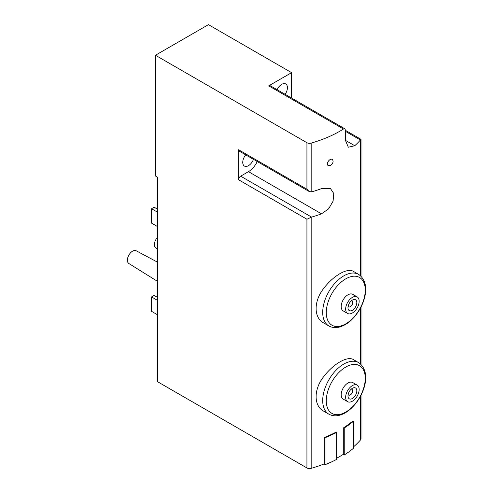 <?xml version="1.0" encoding="UTF-8"?>
<svg xmlns="http://www.w3.org/2000/svg" width="493" height="493" viewBox="0 0 493 493"><rect width="100%" height="100%" fill="white"/><g stroke="black" fill="none" stroke-linecap="round" stroke-linejoin="round"><path stroke-width="0.74" d="M353.376 359.582C347.429 355.73 333.225 363.933 323.624 376.757C313.622 389.365 313.61 405.794 323.611 411.137L328.868 414.175A29.765 17.187 -60 0 1 328.868 379.807A29.765 17.187 -60 0 1 358.633 362.62L353.376 359.582M353.376 271.372C347.429 267.52 333.225 275.723 323.624 288.547C313.622 301.155 313.61 317.584 323.611 322.927L328.868 325.965A29.765 17.187 -60 0 1 328.868 291.597A29.765 17.187 -60 0 1 358.633 274.41L353.376 271.372M330.298 165.506C333.108 163.411 333.786 161.39 332.331 159.436C329.885 157.766 325.386 164.144 328.227 165.549L330.298 165.506M353.426 446.935A110.241 63.646 0 0 0 360.63 439.793A3.673 2.12 0 0 0 361.018 438.85L361.018 395.201M345.433 131.341L360.426 139.994L361.018 139.316M360.426 139.994A110.241 63.646 180 0 1 354.763 145.725L348.329 147.234L345.433 140.339L354.763 145.725M291.597 98.064L291.597 72.656L208.447 24.65L155.443 55.253L306.929 142.717A3.673 2.12 0 0 0 311.169 143.112A110.241 63.646 0 0 0 343.479 129.012L344.847 128.852L345.433 130.14L345.433 140.339M238.587 179.766A2.94 1.695 120 0 1 240.67 176.167L248.466 171.663L321.504 213.833L328.591 208.872L333.077 201.169L333.773 193.527L330.501 188.609L321.504 188.628A110.241 63.646 0 0 1 311.576 191.9L309.203 191.555L306.929 189.22L238.587 149.761L238.587 179.766L306.929 219.225L306.929 467.949A3.673 2.12 0 0 0 311.169 468.35A110.241 63.646 0 0 0 324.314 463.888L324.314 437.482A110.241 63.646 0 0 0 335.93 432.188L336.454 432.49L336.454 459.494A110.974 64.072 0 0 1 324.844 464.788L323.698 464.129M321.504 213.833A110.241 63.646 180 0 1 311.576 217.105L306.929 219.225M336.454 458.317A110.241 63.646 0 0 0 343.726 454.09L343.726 427.69A110.241 63.646 0 0 0 352.896 420.979L353.426 421.287L353.426 448.291A110.974 64.072 0 0 1 344.243 454.99L343.233 454.404M155.443 55.253L155.443 175.989L157.52 177.184L157.52 381.693L306.929 467.949M285.108 94.317A8.085 4.665 120 0 0 285.767 83.958A8.085 4.665 120 0 0 281.725 84.358A8.085 4.665 120 0 0 277.115 89.701M245.711 154.87A8.085 4.665 120 0 0 244.423 166.067A8.085 4.665 120 0 0 253.476 159.35M344.884 128.827L270.201 85.708A2.94 1.695 120 0 0 268.728 85.856L291.597 72.656M248.466 171.663A15.431 8.911 120 0 0 257.229 161.519M238.587 149.761A2.94 1.695 120 0 0 239.197 151.111L308.809 191.296M157.52 281.374L128.833 263.496A7.352 4.246 -60 0 1 127.379 260.175A7.352 4.246 -60 0 1 130.54 252.829A7.352 4.246 -60 0 1 136.179 250.771L157.52 262.159M157.52 248.934L155.856 247.899A7.352 4.246 -60 0 1 154.401 244.577A7.352 4.246 -60 0 1 157.52 237.275M157.52 226.57L151.542 223.119L151.542 208.724L157.52 212.169M151.542 208.724L154.143 207.22L157.52 209.174M157.52 314.78L151.542 311.329L151.542 296.928L157.52 300.379M151.542 296.928L154.143 295.43L157.52 297.384M351.189 300.97A3.309 1.91 -60 0 1 352.618 303.164A3.309 1.91 -60 0 1 350.32 306.683A3.309 1.91 -60 0 1 348.15 306.239M352.396 310.282A6.249 3.605 -60 0 1 347.978 307.731A6.249 3.605 -60 0 1 352.396 300.077A6.249 3.605 -60 0 1 356.815 302.628A6.249 3.605 -60 0 1 352.396 310.282M352.396 312.981A9.552 5.515 -60 0 1 347.62 313.456A9.552 5.515 -60 0 1 347.62 302.425A9.552 5.515 -60 0 1 357.172 296.903A9.552 5.515 -60 0 1 358.639 304.563A9.552 5.515 -60 0 1 352.396 312.981M347.62 313.456L343.171 310.886A9.552 5.515 -60 0 1 343.171 299.855A9.552 5.515 -60 0 1 352.723 294.339L357.172 296.903M351.189 389.18A3.309 1.91 -60 0 1 352.618 391.374A3.309 1.91 -60 0 1 350.32 394.893A3.309 1.91 -60 0 1 348.15 394.449M352.396 398.492A6.249 3.605 -60 0 1 347.978 395.941A6.249 3.605 -60 0 1 352.396 388.287A6.249 3.605 -60 0 1 356.815 390.838A6.249 3.605 -60 0 1 352.396 398.492M352.396 401.191A9.552 5.515 -60 0 1 347.62 401.666A9.552 5.515 -60 0 1 347.62 390.635A9.552 5.515 -60 0 1 357.172 385.113A9.552 5.515 -60 0 1 358.639 392.773A9.552 5.515 -60 0 1 352.396 401.191M347.62 401.666L343.171 399.096A9.552 5.515 -60 0 1 343.171 388.065A9.552 5.515 -60 0 1 352.723 382.55L357.172 385.113M324.314 437.482L324.844 437.79L324.844 464.788M324.844 437.79A110.974 64.072 0 0 0 336.454 432.49M343.726 427.69L344.243 427.986L344.243 454.99M344.243 427.986A110.974 64.072 0 0 0 353.426 421.287M360.63 139.79L360.63 275.858M360.63 307.743L360.63 364.068M360.63 395.953L360.63 439.793M311.169 143.112L311.169 191.993M311.169 217.247L311.169 468.35M306.929 142.717L306.929 189.22M268.728 85.856L343.479 129.012M240.67 176.167L311.576 217.105M345.766 323.852A27.559 15.912 -60 0 1 328.886 299.843A27.559 15.912 -60 0 1 362.645 280.357A27.559 15.912 -60 0 1 345.766 323.852M345.766 412.062A27.559 15.912 -60 0 1 328.886 388.053A27.559 15.912 -60 0 1 362.645 368.567A27.559 15.912 -60 0 1 345.766 412.062M361.018 139.383L361.018 276.216M361.018 306.991L361.018 364.426M345.433 130.343L361.005 139.334M328.868 325.965C333.699 328.529 339.147 328.085 345.223 324.634C361.412 315.421 374.267 285.274 358.633 274.41M328.868 414.175C333.699 416.739 339.147 416.295 345.223 412.844C361.412 403.631 374.267 373.484 358.633 362.62"/></g></svg>
